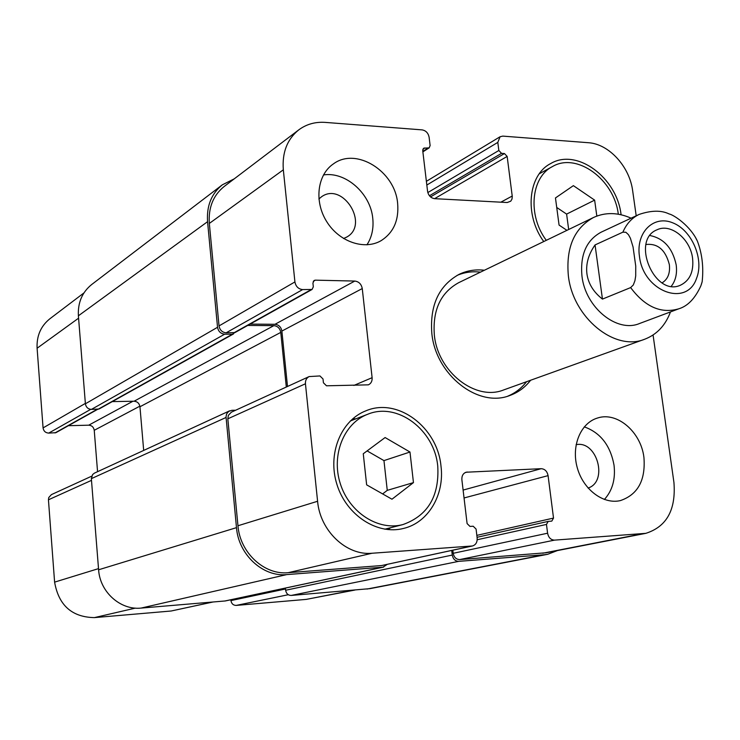 <?xml version="1.0" encoding="UTF-8"?>
<svg xmlns="http://www.w3.org/2000/svg" width="740" height="740" viewBox="0 0 740 740"><rect width="100%" height="100%" fill="white"/><g stroke="black" fill="none" stroke-linecap="round" stroke-linejoin="round"><path stroke-width="1.11" d="M671.31 286.26C675.676 280.589 677.294 273.439 676.175 264.828C672.558 248.141 663.826 238.382 650.007 235.542M662.115 282.846C667.869 279.267 670.283 273.18 669.349 264.606C665.528 249.898 657.749 243.201 646.002 244.505M692.557 258.094C693.954 271.571 689.893 280.617 680.384 285.242C654.493 297.166 630.443 239.917 657.083 229.77C670.68 223.018 690.235 238.798 692.557 258.094M701.335 284.502L702.158 281.718C703.731 267.279 702.149 253.764 697.422 241.185L696.062 238.595M595.053 244.931L622.886 232.166L625.901 232.286L628.473 234.7L630.415 238.261L633.052 246.957L635.734 266.03L635.706 275.937L634.929 280.719L633.292 285.002L630.637 287.592L602.452 299.099L595.053 244.931C588.42 254.44 585.719 264.106 586.94 273.93C588.356 283.716 593.526 292.106 602.452 299.099M507.816 396.141C515.225 393.07 521.469 388.26 526.547 381.711M480.51 272.126C472.277 271.173 464.47 272.255 457.089 275.4M631.1 218.18C617.835 212.315 605.292 212.093 593.48 217.505L458.68 282.68C440.642 292.651 432.53 310.079 434.334 334.943C437.701 371.933 475.7 401.422 503.727 389.915L644.633 339.253C656.769 334.61 665.39 325.498 670.477 311.919M530.617 380.249C525.048 387.427 518.13 392.505 509.851 395.484C478.308 408.221 435.601 374.921 431.818 333.231C429.783 305.296 438.839 285.686 458.985 274.411C466.903 270.581 475.376 269.193 484.404 270.248M593.48 217.505C574.221 228.225 565.85 247.641 568.357 275.733C572.852 317.571 614.727 351.676 644.633 339.253M697.422 241.185C690.596 226.116 674.02 214.915 669.062 213.925C661.273 210.151 651.293 210.317 639.12 214.424L601.13 232.184C586.422 240.176 580.03 254.819 581.964 276.103C585.377 307.562 616.994 333.176 639.508 323.519L678.774 308.811C687.728 306.129 695.091 298.479 700.854 285.862L702.168 281.727M230.852 599.761L230.936 600.593C231.518 603.738 233.267 605.348 236.18 605.413L306.231 599.391L354.812 590.076M91.686 476.171L51.43 494.607L48.757 497.53L48.442 499.796L54.603 582.13C58.691 605.357 71.956 617.188 94.396 617.613L171.144 611.009L212.861 602.036M68.404 425.694L88.726 425.186C91.843 425.426 93.675 427.137 94.239 430.301L97.56 471.685M83.925 292.938L49.895 318.764C40.793 326.081 36.528 335.904 37.102 348.226L43.068 427.914C43.623 431.143 45.51 432.863 48.71 433.104L55.889 432.687L97.763 409.276M382.626 493.913L387.261 490.361L383.958 460.604L367.114 450.901M413.457 482.61L391.969 499.213L366.642 484.848L363.266 453.759L385.105 437.543L409.979 452.029L413.457 482.61L387.261 490.361M409.979 452.029L383.958 460.604M568.672 229.493L566.609 214.101L556.721 207.45M566.933 230.334L559.07 225.08L555.462 197.95L573.38 185.648L594.636 200.133L596.829 216.071M594.636 200.133L566.609 214.101M437.756 466.182C434.5 429.912 397.325 401.764 367.66 414.28C343.952 423.16 331.03 454.943 340.308 483.683C349.289 512.524 378.288 531.135 402.856 524.595C427.822 515.715 439.449 496.244 437.756 466.182M355.848 418.84L352.675 418.831M387.954 529.6L390.544 527.74M440.985 466.052C444.721 494.598 428.404 522.616 403.578 528.425C377.418 535.279 346.588 515.438 337.024 484.737C327.154 454.129 340.863 420.311 366.032 410.765C397.722 397.269 437.488 427.304 440.985 466.052M618.307 214.202C614.311 179.644 576.83 151.922 552.429 166.583C530.941 177.258 527.463 215.368 546.296 240.315M621.082 214.73L621.082 214.757C617.03 177.692 576.821 147.778 550.671 163.577C528.036 174.917 524.142 214.933 543.752 241.545M636.197 215.793L632.663 190.791C629.638 166.63 608.872 143.865 588.393 142.718L502.812 136.114L500.092 136.733L497.807 142.394L498.843 150.488L501.535 153.356L504.467 153.559L507.159 156.427L512.284 196.572L511.969 199.143L510.757 201.178L507.224 202.519L434.63 198.672C430.81 198.043 428.451 195.601 427.572 191.327L422.716 150.516L423.65 148.213L429.182 147.843L430.116 145.549L429.117 137.251C428.247 133.043 425.907 130.582 422.105 129.879L325.249 122.396C315.259 121.712 306.443 124.191 298.793 129.842C287.166 139.24 282.014 152.56 283.328 169.812L294.918 281.931C295.815 286.5 298.377 289.053 302.614 289.59L312.077 289.46L313.316 286.815L312.918 283.078L314.13 280.451L315.342 280.155L354.802 281.061C358.882 281.598 361.361 284.095 362.258 288.563L372.109 377.687C372.331 381.118 371.091 383.496 368.4 384.837L326.497 385.799L323.417 382.784L323.019 378.973L319.939 375.948L309.154 376.568C306.489 377.983 305.25 380.379 305.444 383.773L317.589 501.267C320.068 530.876 346.496 555.805 372.017 553.252L472.444 545.972C475.802 544.899 477.374 542.272 477.161 538.091L476.079 529.063L473.184 526.223L470.002 526.427L467.097 523.587L461.88 479.751C461.658 475.894 463.064 473.387 466.098 472.222L541.18 468.688C544.862 468.966 547.156 471.278 548.081 475.635L553.52 518.083L551.799 521.108L548.201 521.395L546.471 524.429L547.591 533.216C548.525 537.647 550.837 539.941 554.528 540.126L645.789 533.346C666.694 526.741 676.073 509.786 673.937 482.471L653.068 335.007M397.639 203.417C399.045 220.326 393.504 232.758 381.026 240.713C364.376 250.444 339.188 241.85 326.71 221.621C314.01 201.53 317.247 174.797 333.351 163.938C356.18 146.761 395.123 171.245 397.639 203.417M643.929 457.422C645.715 480.241 637.871 494.635 620.398 500.591C603.285 504.689 583.139 489.491 577.237 467.643C571.114 445.85 580.687 422.947 597.485 418.035C617.086 411.375 640.96 431.901 643.929 457.422M366.938 244.829C371.859 237.198 373.793 228.373 372.766 218.337C370.555 193.51 345.663 171.338 323.454 174.945M343.554 238.53L346.764 237.05C369.639 224.646 342.851 181.494 321.623 196.71L318.885 198.968M604.377 499.491C612.415 490.583 615.634 479.15 614.034 465.192C610.398 445.462 600.473 432.687 584.276 426.86M588.078 488.058C608.521 481.592 597.014 440.115 576.109 444.694M312.077 289.46L234.969 332.575L226.135 332.815C222.185 332.38 219.817 330.086 219.031 325.914L209.328 223.434C208.264 207.635 213.213 195.323 224.174 186.489L298.793 129.842M287.499 386.493L281.875 331.067C281.089 326.988 278.795 324.731 274.984 324.296L250.111 324.101M472.444 545.972L381.581 565.554L288.147 572.695C264.291 575.165 239.964 552.669 237.956 525.751L227.828 418.812L228.346 415.353L231.352 412.199L309.154 376.568M645.789 533.346L546.194 552.762L459.67 559.579C456.182 559.44 454.027 557.35 453.204 553.298L452.843 550.209M557.414 550.569L547.665 554.297L544.242 554.76L458.735 561.346C455.239 561.207 453.084 559.107 452.26 555.065L451.724 550.449M234.506 332.769L232.379 334.221L224.655 334.184C220.705 333.749 218.337 331.446 217.542 327.284L207.561 221.686C206.506 205.942 211.427 193.658 222.333 184.824L234.219 178.858M387.27 564.37L382.969 567.182L286.722 574.601C262.848 577.089 238.483 554.584 236.486 527.648L226.033 416.851L226.579 413.993L228.642 411.394L231.907 410.312L235.644 410.238M285.418 588.096L285.631 590.252C286.269 593.628 288.128 595.358 291.199 595.441L370.046 588.633L547.665 554.297M229.585 410.848L94.48 473.101L92.611 474.543L91.353 478.651L98.605 569.782C99.909 592.009 120.444 610.343 141.081 608.086L225.293 600.954L383.653 567.081M112.286 401.607L134.079 401.228C137.381 401.515 139.333 403.356 139.953 406.75L143.68 450.429M222.333 184.824L91.714 284.502C82.159 292.217 77.719 302.651 78.394 315.804L85.396 403.79C86.016 407.25 88.014 409.118 91.418 409.396L99.04 409.007L233.498 333.934M286.306 387.039L280.775 332.408C279.988 328.329 277.685 326.072 273.874 325.637L247.715 325.443M696.599 278.185C704.258 259.111 691.78 230.159 672.734 222.823C653.735 214.84 635.827 232.286 639.434 256.225C643.162 291.625 687.062 307.738 696.599 278.185M639.12 214.424C631.886 217.893 626.475 223.804 622.886 232.166M630.637 287.592C645.067 306.906 661.116 313.973 678.774 308.811M426.823 185.046L497.807 142.394M427.812 192.567L498.843 150.488M429.44 195.758L501.535 153.356M430.532 196.905L504.467 153.559M434.574 198.662L507.159 156.427M500.869 202.177L512.237 196.026M422.864 149.203L424.871 147.917M422.818 151.422L427.97 148.139M209.328 223.434L283.328 169.812M219.031 325.914L294.918 281.931M226.135 332.815L302.614 289.59M233.849 332.852L310.883 289.756M313.251 281.339L315.342 280.155M274.984 324.296L354.802 281.061M281.875 331.067L362.258 288.563M353.859 385.438L372.109 377.687M227.828 418.812L305.444 383.773M237.956 525.751L317.589 501.267M288.147 572.695L372.017 553.252M381.581 565.554L471.704 546.083M464.951 472.712L467.338 472.018M463.111 490.074L541.18 468.688M464.054 497.965L548.081 475.635M476.838 535.371L553.52 518.083M477.207 539.747L546.471 524.429M453.204 553.298L547.591 533.216M459.67 559.579L554.528 540.126M542.698 553.233L642.116 533.827M78.588 318.172L37.102 348.226M85.368 403.402L43.068 427.914M90.706 409.368L48.71 433.104M97.245 409.285L54.973 432.937M132.913 401.256L88.726 425.186M139.869 406.168L94.239 430.301M91.492 480.362L48.442 499.796M98.513 568.625L54.603 582.13M135.355 608.114L94.396 617.613M212.556 602.064L171.144 611.009M285.501 588.985L230.936 600.593M288.313 594.72L236.18 605.413M353.257 590.206L306.231 599.391M544.242 554.76L366.994 589.049M458.735 561.346L291.199 595.441M452.26 555.065L285.631 590.252M382.969 567.182L224.692 601.037M286.722 574.601L141.081 608.086M236.486 527.648L98.605 569.782M226.07 417.453L91.353 478.651M280.775 332.408L139.953 406.75M273.874 325.637L134.079 401.228M232.379 334.221L98.069 409.266M224.655 334.184L91.418 409.396M217.542 327.284L85.396 403.79M207.561 221.686L78.394 315.804M367.66 414.28L350.335 420.977M402.856 524.595L384.8 529.202M552.429 166.583L539.266 173.798M500.092 136.733L426.379 181.328M429.182 147.843L422.873 151.867M548.201 521.395L477.069 537.296"/></g></svg>
